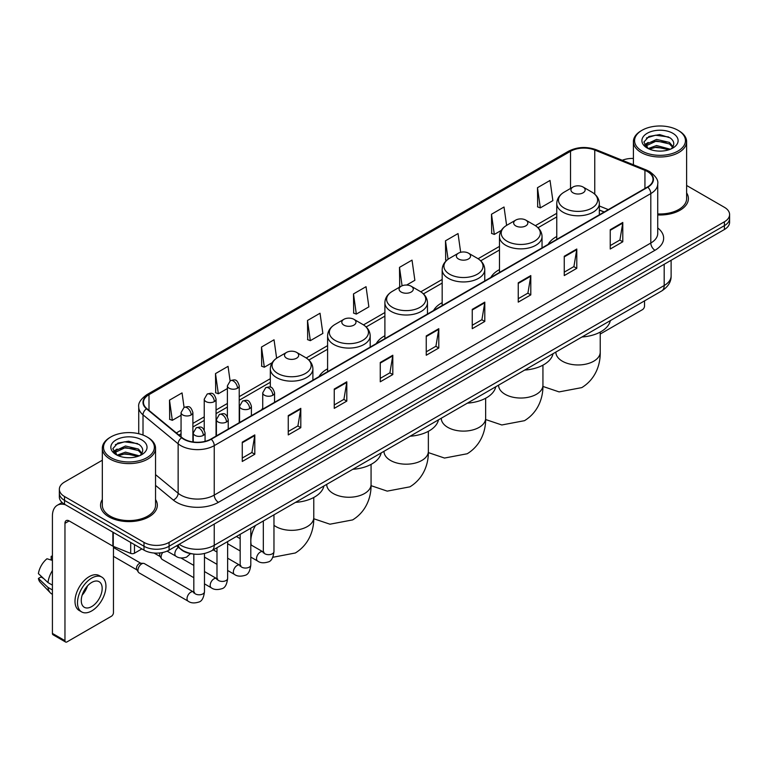<?xml version="1.0" encoding="UTF-8"?>
<svg xmlns="http://www.w3.org/2000/svg" width="768" height="768" viewBox="0 0 768 768"><rect width="100%" height="100%" fill="white"/><g stroke="black" fill="none" stroke-linecap="round" stroke-linejoin="round"><path stroke-width="1.15" d="M262.733 408.125A31.344 18.096 0 0 0 261.706 409.738M327.6 368.813A31.344 18.096 0 0 0 318.998 376.656M384.893 335.741A31.344 18.096 0 0 0 376.282 343.584M442.176 302.659A31.344 18.096 0 0 0 433.574 310.512M499.469 269.587A31.344 18.096 0 0 0 490.858 277.43M556.762 236.515A31.344 18.096 0 0 0 548.15 244.358M604.128 212.035L599.338 210.096M192.538 553.91A17.741 10.243 180 0 1 181.315 549.715L176.573 545.798M102.326 460.224L64.541 482.045A17.741 10.243 0 0 0 59.347 489.283L59.347 497.011A17.741 10.243 0 0 0 64.541 504.25L143.99 550.128A17.741 10.243 0 0 0 169.085 550.128L724.406 229.517A17.741 10.243 0 0 0 729.6 222.269L729.6 218.41A17.741 10.243 0 0 1 724.406 225.648A17.741 10.243 0 0 0 729.6 218.41L729.6 214.541A17.741 10.243 0 0 0 724.406 207.302L686.621 185.482M59.347 489.283A17.741 10.243 0 0 0 64.541 496.531L143.99 542.4A17.741 10.243 0 0 0 169.085 542.4L169.085 546.259L724.406 225.648L169.085 546.259A17.741 10.243 0 0 1 143.99 546.259A17.741 10.243 0 0 0 169.085 546.259L169.085 550.128M64.541 496.531L64.541 500.39L143.99 546.259L64.541 500.39A17.741 10.243 0 0 1 59.347 493.152A17.741 10.243 0 0 0 64.541 500.39L64.541 504.25M102.326 499.517A28.387 16.387 0 0 0 100.55 505.219A28.387 16.387 0 0 0 108.864 516.806A28.387 16.387 0 0 0 139.805 520.358A28.387 16.387 0 0 0 157.325 505.219A28.387 16.387 0 0 0 155.549 499.517A28.387 16.387 0 0 1 157.325 505.219A28.387 16.387 0 0 1 139.805 520.358A28.387 16.387 0 0 1 108.864 516.806A28.387 16.387 0 0 1 100.55 505.219A28.387 16.387 0 0 1 102.326 499.517M647.462 171.571A18.922 10.925 180 0 1 653.002 179.299A18.922 10.925 180 0 1 647.462 187.018L210.902 439.066A18.922 10.925 180 0 1 182.016 437.606L146.88 408.643A18.922 10.925 180 0 1 143.462 402.374A18.922 10.925 180 0 1 149.002 394.646L570.528 151.286A18.922 10.925 180 0 1 594.758 150.058L644.938 170.342A18.922 10.925 180 0 1 647.462 171.571M647.798 171.379A19.402 11.203 0 0 0 645.206 170.122L595.037 149.837A19.402 11.203 0 0 0 570.192 151.094L148.666 394.454A19.402 11.203 0 0 0 146.496 408.797L181.632 437.77A19.402 11.203 0 0 0 211.229 439.258L647.798 187.21A19.402 11.203 0 0 0 647.798 171.379M242.266 442.157L242.266 461.472L254.803 454.234L254.803 434.918L242.266 442.157M242.266 458.045L251.923 452.467L254.755 435.562A4.733 2.736 -120 0 0 254.803 434.918M251.837 452.515L254.803 454.234M288.259 415.603L288.259 434.918L300.806 427.67L300.806 408.355L288.259 415.603M288.259 431.491L297.917 425.914L300.749 408.998A4.733 2.736 -120 0 0 300.806 408.355M297.84 425.962L300.806 427.67M334.253 389.05L334.253 408.355L346.8 401.117L346.8 381.802L334.253 389.05M334.253 404.938L343.92 399.35L346.752 382.445A4.733 2.736 -120 0 0 346.8 381.802M343.834 399.408L346.8 401.117M380.256 362.486L380.256 381.802L392.803 374.563L392.803 355.248L380.256 362.486M380.256 378.374L389.914 372.797L392.746 355.891A4.733 2.736 -120 0 0 392.803 355.248M389.837 372.845L392.803 374.563M610.243 229.709L610.243 249.024L622.79 241.776L622.79 222.461L610.243 229.709M610.243 245.597L619.91 240.01L622.742 223.104A4.733 2.736 -120 0 0 622.79 222.461M619.824 240.067L622.79 241.776M564.25 256.262L564.25 275.578L576.787 268.33L576.787 249.024L564.25 256.262M564.25 272.15L573.907 266.573L576.739 249.658A4.733 2.736 -120 0 0 576.787 249.024M573.821 266.621L576.787 268.33M518.246 282.816L518.246 302.131L530.794 294.893L530.794 275.578L518.246 282.816M518.246 298.704L527.914 293.126L530.746 276.221A4.733 2.736 -120 0 0 530.794 275.578M527.827 293.174L530.794 294.893M472.253 309.379L472.253 328.694L484.8 321.446L484.8 302.131L472.253 309.379M472.253 325.267L481.91 319.68L484.742 302.774A4.733 2.736 -120 0 0 484.8 302.131M481.824 319.738L484.8 321.446M426.25 335.933L426.25 355.248L438.797 348L438.797 328.685L426.25 335.933M426.25 351.821L435.917 346.243L438.749 329.328A4.733 2.736 -120 0 0 438.797 328.685M435.83 346.291L438.797 348M657.734 214.944A28.387 16.387 0 0 0 688.397 198.614A28.387 16.387 0 0 0 686.621 192.902A28.387 16.387 0 0 1 688.397 198.614A28.387 16.387 0 0 1 657.734 214.944M169.085 542.4L724.406 221.789A17.741 10.243 0 0 0 729.6 214.541M633.398 158.448A17.741 10.243 0 0 0 622.262 160.272M276.624 358.205L274.042 339.792L261.494 347.04L261.696 366.23M230.083 380.861L228.048 366.355L215.501 373.594L215.702 392.794M184.08 407.405L182.045 392.909L169.498 400.147L169.699 419.347M406.637 285.053L414.864 280.301L412.032 260.122L399.494 267.37L399.696 286.57M460.666 252.307L458.035 233.568L445.488 240.806L445.69 260.006M506.611 225.37L504.029 207.014L491.491 214.253L491.693 233.453M537.485 187.699L540.317 207.878L552.864 200.63L550.032 180.451L537.485 187.699L537.686 206.899M307.498 320.477L310.33 340.666L322.867 333.418L320.035 313.238L307.498 320.477L307.699 339.677M353.491 293.923L356.323 314.102L368.87 306.864L366.038 286.685L353.491 293.923L353.693 313.123M356.323 314.102L353.491 313.046M400.253 286.771L399.494 286.493M399.494 267.37L402.077 285.802M446.678 260.381L445.488 259.93M445.488 240.806L448.08 259.258M491.491 214.253L494.323 234.432L501.302 230.4M494.323 234.432L491.491 233.376M540.317 207.878L537.485 206.822M310.33 340.666L307.498 339.6M261.494 347.04L264.326 367.219L272.141 362.707M264.326 367.219L261.494 366.163M215.501 373.594L218.333 393.773L227.395 388.541M218.333 393.773L215.501 392.717M169.498 400.147L172.33 420.336L181.066 415.286M172.33 420.336L169.498 419.27M600.221 334.042L642.442 309.667A2.957 1.709 120 0 0 644.534 306.048L644.534 300.874M642.029 151.046A25.43 14.678 0 0 0 677.99 151.046A25.43 14.678 0 0 0 677.99 130.282L678.826 130.771A26.611 15.36 0 0 1 686.621 141.629A26.611 15.36 0 0 1 670.195 155.827A26.611 15.36 0 0 1 641.194 152.496A26.611 15.36 0 0 1 633.398 141.629A26.611 15.36 0 0 1 641.194 130.771L642.029 130.282A25.43 14.678 0 0 0 642.029 151.046M657.734 213.917A26.611 15.36 0 0 0 686.621 198.614L686.621 141.629M648.173 148.57L656.544 145.526L670.378 149.232M649.44 149.146L656.544 147.062L668.938 149.75M647.942 148.454L646.637 145.584L647.098 143.837L656.544 139.402L669.456 142.416L672.998 146.611M646.675 147.61L646.637 145.584M646.733 146.352L647.098 145.363L656.544 140.928L669.456 143.952L672.595 147.245M670.934 148.992A13.363 7.718 0 0 0 671.51 148.483C674.918 144.768 674.467 141.235 670.157 137.885L659.702 134.592L648.922 136.474L643.91 142.022L647.155 147.965M672.806 133.277A18.096 10.445 0 0 0 647.251 133.258A18.096 10.445 0 0 0 647.136 148.013A18.096 10.445 0 0 0 647.213 148.051A18.096 10.445 0 0 0 672.883 148.013A18.096 10.445 0 0 0 672.806 133.277M672.643 148.147L673.949 147.254M678.826 130.771L677.99 130.282A25.43 14.678 0 0 0 642.029 130.282M646.435 138L655.498 135.216L668.659 136.973M644.698 145.459L647.165 143.712M651.245 142.118L655.498 141.35L666.144 142.262M651.245 148.253L655.498 147.475L666.144 148.397M644.419 144.97L648.192 142.435M573.024 192.816A7.094 4.099 0 0 0 583.066 192.816A7.094 4.099 0 0 0 583.066 187.018L591.878 192.106A19.555 11.29 0 0 1 591.878 208.08A19.555 11.29 0 0 1 564.221 208.08A19.555 11.29 0 0 1 564.221 192.106C559.402 194.966 556.915 198.768 556.762 203.51A21.293 12.288 0 0 0 562.992 212.198A21.293 12.288 0 0 0 586.195 214.858A21.293 12.288 0 0 0 599.338 203.51C599.174 198.768 596.688 194.966 591.878 192.106L583.066 187.018A7.094 4.099 0 0 0 573.024 187.018A7.094 4.099 0 0 0 573.024 192.816M581.952 336.998A32.525 18.778 0 0 0 610.339 320.611M515.741 225.888A7.094 4.099 0 0 0 525.773 225.888A7.094 4.099 0 0 0 525.773 220.099L534.586 225.187A19.555 11.29 0 0 1 534.586 241.152A19.555 11.29 0 0 1 506.928 241.152A19.555 11.29 0 0 1 506.928 225.187C502.109 228.048 499.622 231.84 499.469 236.582A21.293 12.288 0 0 0 505.709 245.27A21.293 12.288 0 0 0 528.902 247.939A21.293 12.288 0 0 0 542.045 236.582C541.891 231.84 539.405 228.048 534.586 225.187L525.773 220.099A7.094 4.099 0 0 0 515.741 220.099A7.094 4.099 0 0 0 515.741 225.888M524.669 370.07A32.525 18.778 0 0 0 553.046 353.693M458.448 258.97A7.094 4.099 0 0 0 468.49 258.97A7.094 4.099 0 0 0 468.49 253.171L477.302 258.259A19.555 11.29 0 0 1 477.302 274.224A19.555 11.29 0 0 1 449.645 274.224A19.555 11.29 0 0 1 449.645 258.259C444.826 261.12 442.339 264.922 442.176 269.654A21.293 12.288 0 0 0 448.416 278.352A21.293 12.288 0 0 0 471.619 281.011A21.293 12.288 0 0 0 484.762 269.654C484.598 264.922 482.112 261.12 477.302 258.259L468.49 253.171A7.094 4.099 0 0 0 458.448 253.171A7.094 4.099 0 0 0 458.448 258.97M467.376 403.152A32.525 18.778 0 0 0 495.763 386.765M401.165 292.042A7.094 4.099 0 0 0 411.197 292.042A7.094 4.099 0 0 0 411.197 286.243L420.01 291.331A19.555 11.29 0 0 1 420.01 307.306A19.555 11.29 0 0 1 392.352 307.306A19.555 11.29 0 0 1 392.352 291.331C387.533 294.192 385.046 297.994 384.893 302.736A21.293 12.288 0 0 0 391.123 311.424A21.293 12.288 0 0 0 414.326 314.083A21.293 12.288 0 0 0 427.469 302.736C427.315 297.994 424.829 294.192 420.01 291.331L411.197 286.243A7.094 4.099 0 0 0 401.165 286.243A7.094 4.099 0 0 0 401.165 292.042M410.093 436.224A32.525 18.778 0 0 0 438.47 419.837M343.872 325.114A7.094 4.099 0 0 0 353.914 325.114A7.094 4.099 0 0 0 353.914 319.325L362.726 324.413A19.555 11.29 0 0 1 362.726 340.378A19.555 11.29 0 0 1 335.059 340.378A19.555 11.29 0 0 1 335.059 324.413C330.25 327.274 327.763 331.066 327.6 335.808A21.293 12.288 0 0 0 333.84 344.496A21.293 12.288 0 0 0 357.043 347.165A21.293 12.288 0 0 0 370.186 335.808C370.022 331.066 367.536 327.274 362.726 324.413L353.914 319.325A7.094 4.099 0 0 0 343.872 319.325A7.094 4.099 0 0 0 343.872 325.114M352.8 469.296A32.525 18.778 0 0 0 381.187 452.918M286.589 358.195A7.094 4.099 0 0 0 296.621 358.195A7.094 4.099 0 0 0 296.621 352.397L305.434 357.485A19.555 11.29 0 0 1 305.434 373.45A19.555 11.29 0 0 1 277.776 373.45A19.555 11.29 0 0 1 277.776 357.485C272.957 360.346 270.47 364.147 270.317 368.88A21.293 12.288 0 0 0 276.547 377.578A21.293 12.288 0 0 0 299.75 380.237A21.293 12.288 0 0 0 312.893 368.88C312.739 364.147 310.253 360.346 305.434 357.485L296.621 352.397A7.094 4.099 0 0 0 286.589 352.397A7.094 4.099 0 0 0 286.589 358.195M295.517 502.378A32.525 18.778 0 0 0 323.894 485.99M193.824 577.699L162.202 559.44A5.318 3.072 -60 0 1 161.53 558.787A5.318 3.072 -60 0 1 161.098 557.011A5.318 3.072 -60 0 1 162.73 552.48M161.53 558.787L159.946 556.243A3.84 2.218 -60 0 1 159.629 554.957A3.84 2.218 -60 0 1 160.099 552.912M137.933 570.384A5.318 3.072 -60 0 1 141.696 563.866A5.318 3.072 -60 0 1 143.453 563.347A5.318 3.072 -60 0 1 144.355 563.597L193.45 591.946A5.318 3.072 -60 0 0 191.021 592.08A5.318 3.072 -60 0 0 190.781 592.205A5.318 3.072 -60 0 0 187.306 596.899A5.318 3.072 -60 0 0 188.122 601.162L139.027 572.822A5.318 3.072 -60 0 1 138.365 572.16A5.318 3.072 -60 0 1 137.933 570.384M138.365 572.16L136.781 569.616A3.84 2.218 -60 0 1 136.464 568.33A3.84 2.218 -60 0 1 139.181 563.626A3.84 2.218 -60 0 1 140.458 563.251L143.453 563.347M134.477 544.627L134.477 553.2L141.898 548.918M65.424 504.768A23.654 13.661 -120 0 0 57.312 505.258A23.654 13.661 -120 0 0 52.416 516.086L52.416 633.418L64.963 640.656L64.963 523.325A5.914 3.418 60 0 1 66.182 520.618A5.914 3.418 60 0 1 69.139 520.915L112.867 546.154L112.867 532.157M64.963 640.656A2.957 1.709 120 0 0 65.568 642.01L53.03 634.771A2.957 1.709 -60 0 1 52.416 633.418M65.568 642.01A2.957 1.709 120 0 0 67.046 641.866L111.379 616.272A2.957 1.709 120 0 0 113.462 612.653L113.462 546.432M134.477 553.2A2.957 1.709 180 0 1 130.694 553.392L113.261 546.346A2.957 1.709 180 0 1 112.867 546.154M91.718 606.566A14.784 8.534 120 0 0 101.376 593.539A14.784 8.534 120 0 0 99.11 581.693A14.784 8.534 120 0 0 91.718 582.432A14.784 8.534 120 0 0 82.061 595.459A14.784 8.534 120 0 0 84.326 607.306A14.784 8.534 120 0 0 91.718 606.566M82.166 595.114A14.784 8.534 120 0 0 87.475 585.917M52.416 556.723L51.158 556.349L51.158 559.315L52.416 560.045M101.779 577.085L99.264 575.635A20.102 11.606 120 0 0 89.213 576.634A20.102 11.606 120 0 0 76.08 594.355A20.102 11.606 120 0 0 79.162 610.464L81.667 611.914A20.102 11.606 120 0 0 91.718 610.915A20.102 11.606 120 0 0 104.861 593.203A20.102 11.606 120 0 0 101.779 577.085A20.102 11.606 120 0 0 91.718 578.083A20.102 11.606 120 0 0 78.586 595.805A20.102 11.606 120 0 0 81.667 611.914M52.416 570.547A19.517 11.27 120 0 0 47.971 582.576L38.4 573.619A15.379 8.88 120 0 1 46.982 558.758L52.416 560.41M52.416 585.139L47.971 582.576M43.574 578.467L40.973 576.96L38.4 578.448L47.971 587.405L52.416 589.968M47.971 587.405A19.517 11.27 120 0 0 50.381 592.858A19.517 11.27 120 0 0 51.859 594.019L52.416 594.336M52.416 555.994A15.379 8.88 120 0 0 51.158 556.349M38.4 578.448A15.379 8.88 120 0 0 40.214 582.278L50.381 592.858M110.957 457.661A25.43 14.678 0 0 0 146.918 457.661A25.43 14.678 0 0 0 146.918 436.896L147.754 437.376A26.611 15.36 0 0 1 155.549 448.243A26.611 15.36 0 0 1 139.123 462.442A26.611 15.36 0 0 1 110.122 459.11A26.611 15.36 0 0 1 102.326 448.243A26.611 15.36 0 0 1 110.122 437.376L110.957 436.896A25.43 14.678 0 0 0 110.957 457.661M102.326 448.243L102.326 505.219A26.611 15.36 0 0 0 110.122 516.086A26.611 15.36 0 0 0 139.123 519.418A26.611 15.36 0 0 0 155.549 505.219L155.549 448.243M117.11 455.184L125.482 452.141L139.306 455.837M118.378 455.76L125.482 453.677L137.875 456.365M116.88 455.069L115.574 452.189L116.026 450.442L125.482 446.006L138.394 449.03L141.936 453.216M115.613 454.224L115.574 452.189M115.661 452.957L116.026 451.978L125.482 447.542L138.394 450.557L141.533 453.859M139.872 455.606A13.363 7.718 0 0 0 140.438 455.098C143.846 451.382 143.395 447.84 139.085 444.49L128.63 441.206L117.85 443.078L112.838 448.637L116.093 454.579M141.734 439.891A18.096 10.445 0 0 0 116.179 439.862A18.096 10.445 0 0 0 116.064 454.618A18.096 10.445 0 0 0 116.141 454.666A18.096 10.445 0 0 0 141.811 454.618A18.096 10.445 0 0 0 141.734 439.891M141.571 454.752L142.877 453.869M147.754 437.376L146.918 436.896A25.43 14.678 0 0 0 110.957 436.896M115.373 444.605L124.426 441.821L137.597 443.578M113.626 452.074L116.093 450.317M120.182 448.723L124.426 447.955L135.082 448.867M120.182 454.858L124.426 454.09L135.082 455.002M113.347 451.574L117.12 449.04M179.203 544.282A23.654 13.661 0 0 0 180.787 545.299A23.654 13.661 0 0 0 214.243 545.299L664.186 285.523A23.654 13.661 0 0 0 671.117 275.866C671.29 281.741 668.16 286.762 661.738 290.938L211.795 550.714A11.827 6.826 60 0 0 214.243 545.299L214.243 524.054M664.186 264.278L664.186 285.523A11.827 6.826 60 0 1 661.738 290.938M178.243 544.838A11.827 7.91 129.5 0 0 180.307 548.678L176.717 545.722M724.406 229.517L724.406 221.789M143.99 550.128L143.99 542.4M657.734 227.962A29.568 17.069 180 0 1 654.989 250.272L218.429 502.32A5.914 3.418 60 0 1 214.243 495.082L650.803 243.034A23.654 13.661 0 0 0 657.734 233.376L657.734 183.926A23.654 13.661 180 0 1 650.803 193.584A5.914 3.418 -120 0 0 647.798 187.21M218.429 502.32A29.568 17.069 180 0 1 176.611 502.32A29.568 17.069 180 0 1 173.299 500.045L155.549 485.414M181.632 437.77A5.914 3.955 129.5 0 0 178.138 443.808L178.138 493.258A23.654 13.661 0 0 0 180.787 495.082A23.654 13.661 0 0 0 214.243 495.082L214.243 445.632A23.654 13.661 180 0 1 178.138 443.808L143.011 414.845A23.654 13.661 180 0 1 138.73 407.011L138.73 433.728M657.734 183.926C658.522 180.24 655.805 176.112 649.584 171.562L646.474 170.054A5.914 2.765 112 0 0 645.206 170.122M646.474 170.054L596.294 149.77C586.502 146.304 577.21 146.813 568.406 151.286A5.914 3.418 60 0 1 570.192 151.094M148.666 394.454A5.914 3.418 -120 0 0 146.88 394.646C140.746 399.062 138.029 403.181 138.73 407.011M146.496 408.797A5.914 3.955 129.5 0 0 143.011 414.845L143.011 435.043M596.294 149.77A5.914 2.765 112 0 0 595.037 149.837M211.229 439.258A5.914 3.418 60 0 1 214.243 445.632L650.803 193.584L650.803 243.034A5.914 3.418 60 0 0 654.989 250.272M155.549 474.634L178.138 493.258A5.914 3.955 -50.5 0 1 173.299 500.045M149.002 394.646L149.002 410.39M644.938 170.342L644.938 188.477M594.758 150.058L594.758 194.16M608.314 209.626L599.338 205.987M570.528 151.286L570.528 188.467M556.762 213.312L535.373 225.658M499.469 246.394L478.08 258.739M442.176 279.466L420.797 291.811M384.893 312.538L363.504 324.883M327.6 345.619L306.221 357.965M270.317 378.691L239.222 396.643M227.395 403.469L216.058 410.016M204.23 416.842L192.893 423.389M181.066 430.214L176.352 432.941M426.25 336.547L438.749 329.328M472.253 309.984L484.742 302.774M518.246 283.43L530.746 276.221M564.25 256.877L576.739 249.658M610.243 230.314L622.742 223.104M380.256 363.101L392.746 355.891M334.253 389.654L346.752 382.445M288.259 416.218L300.749 408.998M242.266 442.771L254.755 435.562M600.221 332.093L600.221 352.157A22.176 12.806 180 0 1 593.731 361.21A22.176 12.806 180 0 1 562.368 361.21A22.176 12.806 180 0 1 555.869 352.157L555.917 353.021M542.938 365.174L542.938 385.229A22.176 12.806 180 0 1 536.438 394.282A22.176 12.806 180 0 1 505.075 394.282A22.176 12.806 180 0 1 498.586 385.229L498.634 386.102M485.645 398.246L485.645 418.31A22.176 12.806 180 0 1 479.155 427.363A22.176 12.806 180 0 1 447.792 427.363A22.176 12.806 180 0 1 441.293 418.31L441.341 419.174M428.362 431.318L428.362 451.382A22.176 12.806 180 0 1 421.862 460.435A22.176 12.806 180 0 1 390.499 460.435A22.176 12.806 180 0 1 384 451.382L384.058 452.246M371.069 464.39L371.069 484.454A22.176 12.806 180 0 1 364.57 493.507A22.176 12.806 180 0 1 333.216 493.507A22.176 12.806 180 0 1 326.717 484.454L326.765 485.328M313.776 497.472L313.776 517.536A22.176 12.806 180 0 1 307.286 526.589A22.176 12.806 180 0 1 275.923 526.589A22.176 12.806 180 0 1 273.965 525.293M251.27 545.078A22.176 12.806 -60 0 1 255.514 525.475M272.832 395.251A5.914 3.418 0 0 0 274.56 392.832C272.16 385.248 269.827 386.765 265.69 387.715A5.914 3.418 60 0 1 268.646 388.003A5.914 3.418 -120 0 1 272.832 395.251A5.914 3.418 0 0 1 264.461 395.251A5.914 3.418 0 0 1 262.733 392.832L265.69 387.715M250.8 557.098L257.626 561.034A5.318 3.072 -60 0 1 256.81 556.771A5.318 3.072 -60 0 1 260.285 552.077A5.318 3.072 -60 0 1 260.525 551.952A5.318 3.072 -60 0 1 262.944 551.818L250.8 544.81M263.626 552.355L263.155 552.749L263.328 551.597A5.318 3.072 -0 0 0 264.883 553.776A5.318 3.072 -0 0 0 272.17 553.901A5.318 3.072 -0 0 0 273.965 551.597C273.235 557.779 271.325 561.235 268.224 561.955C263.779 563.309 260.246 563.002 257.626 561.034M249.667 408.624A5.914 3.418 0 0 0 251.395 406.214C248.995 398.621 246.662 400.138 242.525 401.088A5.914 3.418 60 0 1 245.482 401.386A5.914 3.418 -120 0 1 249.667 408.624A5.914 3.418 0 0 1 241.296 408.624A5.914 3.418 0 0 1 239.568 406.214L242.525 401.088M227.635 570.47L234.461 574.416A5.318 3.072 -60 0 1 233.645 570.144A5.318 3.072 -60 0 1 237.12 565.459A5.318 3.072 -60 0 1 237.35 565.325A5.318 3.072 -60 0 1 239.779 565.19L227.635 558.182M240.461 565.728L239.99 566.122L240.163 564.97A5.318 3.072 -0 0 0 241.718 567.149A5.318 3.072 -0 0 0 249.005 567.283A5.318 3.072 -0 0 0 250.8 564.97C250.07 571.152 248.16 574.608 245.059 575.328C240.614 576.682 237.082 576.374 234.461 574.416M226.493 421.997A5.914 3.418 0 0 0 228.23 419.587C225.83 412.003 223.498 413.51 219.36 414.461A5.914 3.418 60 0 1 222.317 414.758A5.914 3.418 -120 0 1 226.493 421.997A5.914 3.418 0 0 1 218.131 421.997A5.914 3.418 0 0 1 216.403 419.587L219.36 414.461M204.47 583.853L211.286 587.789A5.318 3.072 -60 0 1 210.47 583.517A5.318 3.072 -60 0 1 213.955 578.832A5.318 3.072 -60 0 1 214.186 578.707A5.318 3.072 -60 0 1 216.614 578.563L204.47 571.555M217.296 579.101L216.826 579.494L216.989 578.352A5.318 3.072 -0 0 0 218.554 580.522A5.318 3.072 -0 0 0 225.83 580.656A5.318 3.072 -0 0 0 227.635 578.352C226.906 584.525 224.995 587.981 221.894 588.701C217.45 590.054 213.917 589.747 211.286 587.789M203.328 435.379A5.914 3.418 0 0 0 205.066 432.96C202.666 425.376 200.333 426.883 196.195 427.843A5.914 3.418 60 0 1 199.152 428.131A5.914 3.418 -120 0 1 203.328 435.379A5.914 3.418 0 0 1 194.966 435.379A5.914 3.418 0 0 1 193.238 432.96L196.195 427.843M194.131 592.483L193.651 592.877L193.824 591.725A5.318 3.072 -0 0 0 195.389 593.894A5.318 3.072 -0 0 0 202.666 594.029A5.318 3.072 -0 0 0 204.47 591.725C203.741 597.907 201.83 601.354 198.73 602.083C194.285 603.437 190.742 603.13 188.122 601.162M237.494 388.224A5.914 3.418 0 0 0 239.222 385.814C236.822 378.221 234.49 379.738 230.352 380.688A5.914 3.418 60 0 1 233.309 380.986A5.914 3.418 -120 0 1 237.494 388.224A5.914 3.418 0 0 1 229.133 388.224A5.914 3.418 0 0 1 227.395 385.814L230.352 380.688M214.33 401.597A5.914 3.418 0 0 0 216.058 399.187C213.658 391.603 211.325 393.11 207.187 394.061A5.914 3.418 60 0 1 210.144 394.358A5.914 3.418 -120 0 1 214.33 401.597A5.914 3.418 0 0 1 205.968 401.597A5.914 3.418 0 0 1 204.23 399.187L207.187 394.061M191.165 414.97A5.914 3.418 0 0 0 192.893 412.56C190.493 404.976 188.16 406.483 184.022 407.434A5.914 3.418 60 0 1 186.979 407.731A5.914 3.418 -120 0 1 191.165 414.97A5.914 3.418 0 0 1 182.794 414.97A5.914 3.418 0 0 1 181.066 412.56L184.022 407.434M190.502 553.613L186.557 557.146C182.112 558.499 178.579 558.192 175.958 556.234A5.318 3.072 -60 0 1 174.854 553.795A5.318 3.072 -60 0 1 178.464 547.363M64.963 523.325L69.139 520.915M113.261 532.378L113.261 546.346M130.694 553.392L130.694 542.448M211.795 550.714C202.272 555.494 192.758 555.494 183.245 550.714L180.307 548.678M671.117 275.866L671.117 260.275M568.406 151.286L146.88 394.646M556.762 216.912L538.022 227.731M499.469 249.994L480.73 260.803M442.176 283.066L423.446 293.885M384.893 316.138L366.154 326.957M327.6 349.219L308.87 360.029M270.317 382.291L239.222 400.243M227.395 407.069L216.058 413.616M204.23 420.442L192.893 426.989M181.066 433.814L178.925 435.053M604.262 211.958L599.338 209.971M633.398 164.774L633.398 141.629M600.221 352.157C600.518 363.293 596.381 378.672 581.789 387.61L559.094 391.901L542.918 386.438M599.338 214.81L599.338 203.51M556.762 239.386L556.762 203.51M573.024 187.018L564.221 192.106M542.938 385.229C543.235 396.365 539.098 411.744 524.496 420.682L501.802 424.973L485.635 419.52M542.045 247.882L542.045 236.582M499.469 272.467L499.469 236.582M515.741 220.099L506.928 225.187M485.645 418.31C485.942 429.446 481.805 444.826 467.213 453.754L444.518 458.054L428.342 452.592M484.762 280.954L484.762 269.654M442.176 305.539L442.176 269.654M458.448 253.171L449.645 258.259M428.362 451.382C428.659 462.518 424.522 477.898 409.92 486.835L387.226 491.126L371.059 485.664M427.469 314.035L427.469 302.736M384.893 338.611L384.893 302.736M401.165 286.243L392.352 291.331M371.069 484.454C371.366 495.59 367.229 510.97 352.637 519.907L329.942 524.198L313.766 518.746M370.186 347.107L370.186 335.808M327.6 371.693L327.6 335.808M343.872 319.325L335.059 324.413M313.776 517.536C314.083 528.672 309.946 544.051 295.344 552.979L272.774 557.299M312.893 380.179L312.893 368.88M270.317 387.158L270.317 368.88M286.589 352.397L277.776 357.485M264.029 552.24L262.944 551.818M273.965 514.81L273.965 551.597M274.56 402.317L274.56 392.832M240.163 550.954L227.635 543.725M263.328 520.963L263.328 551.597M262.733 409.142L262.733 392.832M240.163 538.666L236.41 536.496M240.864 565.622L239.779 565.19M250.8 528.192L250.8 564.97M251.395 415.69L251.395 406.214M216.989 564.326L204.47 557.098M240.163 534.336L240.163 564.97M239.568 422.515L239.568 406.214M216.989 552.038L213.245 549.869M217.69 578.995L216.614 578.563M227.635 541.565L227.635 578.352M228.23 429.062L228.23 419.587M154.032 553.018L160.138 556.55M216.989 547.709L216.989 578.352M216.403 435.888L216.403 419.587M193.824 565.411L180.979 558M194.525 592.368L193.45 591.946M204.47 553.526L204.47 591.725M205.066 441.36L205.066 432.96M113.462 556.349L136.973 569.923M193.824 554.083L193.824 591.725M193.238 441.984L193.238 432.96M113.462 547.478L140.813 563.261M239.222 422.717L239.222 385.814M227.395 416.563L227.395 385.814M216.058 436.09L216.058 399.187M204.23 429.936L204.23 399.187M192.893 441.936L192.893 412.56M175.958 556.234L167.088 551.117M181.066 436.829L181.066 412.56M57.312 505.258L62.102 502.493"/></g></svg>
